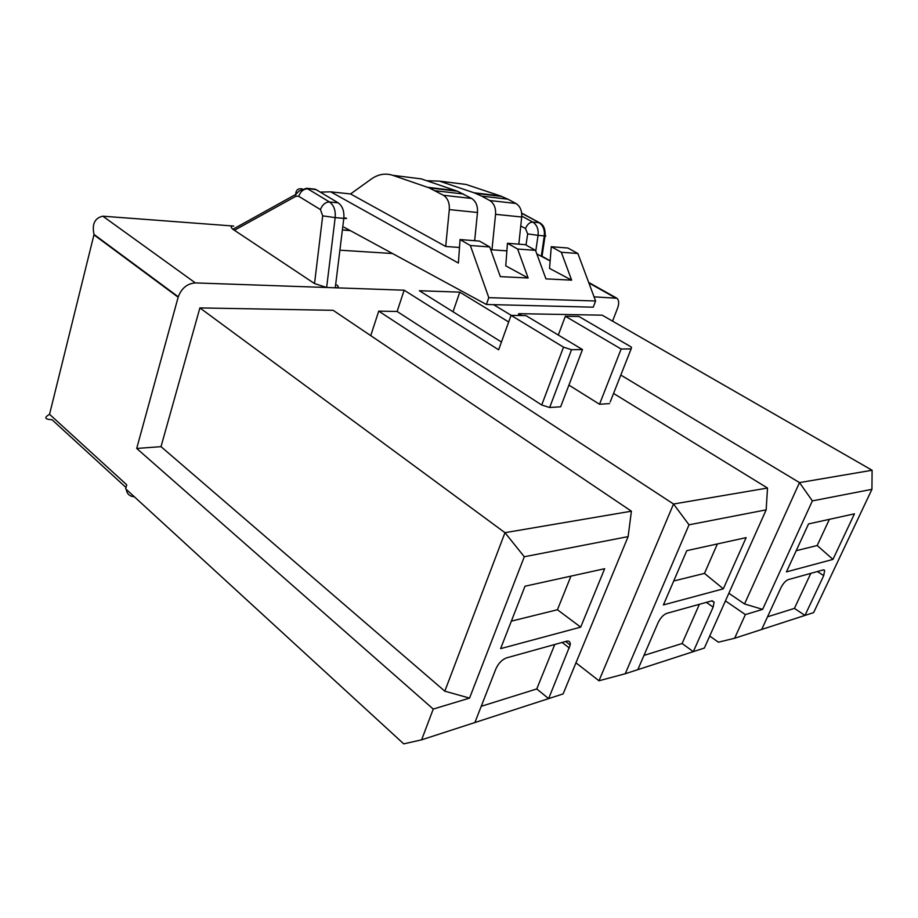 <?xml version="1.0" encoding="UTF-8"?>
<svg xmlns="http://www.w3.org/2000/svg" width="918" height="918" viewBox="0 0 918 918"><rect width="100%" height="100%" fill="white"/><g stroke="black" fill="none" stroke-linecap="round" stroke-linejoin="round"><path stroke-width="1.38" d="M459.493 247.47L445.7 246.472L449.304 209.602C449.671 202.867 447.697 198.081 443.383 195.259L429.199 187.88L392.743 175.315C385.376 172.951 378.25 174.191 371.365 179.01L350.561 193.95L330.767 191.851L458.392 263.041L460.056 239.564L470.36 245.519L488.801 297.661L486.391 304.478L344.009 227.194M449.304 209.602L477.486 212.483L474.663 240.711M392.743 175.315L421.247 178.872L457.52 191.231L471.623 198.46L443.383 195.259M477.486 212.483C477.865 205.896 475.903 201.226 471.623 198.46M445.7 246.472L350.561 193.95M336.895 284.947C339.006 286.818 338.467 287.759 335.265 287.793L326.636 287.495L314.53 283.57L232.897 229.27C230.384 227.044 230.659 225.966 233.734 226.058L102.839 216.189C94.726 218.025 91.8 224.118 94.038 234.446L49.549 414.305C43.892 417.575 44.707 419.377 52.016 419.721L126.007 487.492M550.146 260.942L536.812 253.919M488.801 297.661L595.598 300.989L577.881 253.494L567.886 248.021L551.259 246.713L561.323 252.266L571.639 280.151L545.935 278.877L535.515 250.35L517.626 249.03L528.125 278.005L505.761 265.841L507.447 243.281L517.626 249.03M595.598 300.989L593.246 307.186L486.391 304.478M330.767 191.851L320.267 192.103M161.017 446.653L444.817 691.174L504.969 532.681L199.894 307.909L161.017 446.653L136.702 448.454L178.264 296.801C181.638 288.103 187.352 283.478 195.373 282.916L102.839 216.189M506.874 250.866L491.956 249.799L490.453 248.985M470.36 245.519L489.73 246.953L500.321 276.628L528.125 278.005M551.259 246.713L549.561 268.412L571.639 280.151M582.482 349.563L571.547 349.712L563.514 347.142L511.051 315.367L525.945 315.608L582.482 349.563L560.646 406.789L549.653 407.5L541.723 405.01L397.115 311.466L404.149 290.203L335.265 287.793L343.814 218.369L335.173 217.612L326.636 287.495L195.373 282.916M404.149 290.203L498.646 349.792L511.051 315.367M501.446 342.024L419.377 290.731L459.792 292.142L508.664 321.977M511.269 315.367L493.586 304.661M49.549 414.305L126.741 484.807L125.651 488.801L403.736 743.867L421.614 739.828L548.631 698.609L536.755 688.948L554.77 644.482M594.061 296.835L616.942 298.258C619.019 300.186 619.225 303.479 617.573 308.173L612.558 321.139M136.702 448.454L433.25 709.075L421.614 739.828M134.349 496.787C129.645 496.42 126.959 493.964 126.294 489.397M481.227 706.298L536.755 688.948M433.25 709.075L469.557 698.093L524.293 556.756L628.119 536.617L563.124 693.905L548.631 698.609L570.204 645.01C570.468 641.9 569.263 640.626 566.567 641.212L506.484 657.896C501.985 659.64 498.44 663.324 495.846 668.958L474.87 722.546M580.692 627.132L604.664 568.712L524.993 586.223L500.608 648.636L580.692 627.132L557.433 609.747L570.95 576.114M557.433 609.747L511.349 621.142M628.119 536.617L631.4 511.188L504.969 532.681L524.293 556.756M469.557 698.093L444.817 691.174M518.142 315.482L518.796 313.669L602.174 315.172L872.1 470.257L799.498 482.604L744.532 603.964L762.629 609.368L745.382 614.59L725.45 600.888M370.746 335.632L378.732 311.133L397.115 311.466M631.4 511.188L333.154 310.318L199.894 307.909M817.364 571.535L823.721 575.609L804.971 615.416L813.623 612.616L871.928 489.34L812.373 500.895L799.498 482.604L620.809 375.06M521.929 315.551L518.796 313.669M728.858 593.269L744.532 603.964M709.729 636.025L718.392 642.198L734.63 638.251L761.699 629.461L780.908 587.795C783.123 583.458 785.556 580.738 788.206 579.637L823.171 569.917L824.651 570.388L823.721 575.609M810.801 573.36L794.426 608.393L804.971 615.416L761.699 629.461M794.426 608.393L767.54 616.804M832.959 559.395L854.451 513.828L808.54 523.914L786.451 571.88L832.959 559.395L817.192 545.51L829.379 519.336M812.373 500.895L762.629 609.368M734.63 638.251L745.382 614.59M796.204 550.708L817.192 545.51M871.928 489.34L872.1 470.257M613.568 393.432L767.505 488.043L673.525 504.016L378.732 311.133M609.563 403.599L599.523 404.253L621.142 349.024L631.125 348.886L610.206 401.958M599.523 404.253L568.919 385.112M766.163 509.857L689.028 524.809L625.238 673.743L704.335 648.074L766.163 509.857L767.505 488.043M625.238 673.743L598.972 680.777L673.525 504.016L689.028 524.809M637.826 669.658L658.057 622.771C660.455 617.871 663.347 614.739 666.732 613.373L711.737 600.877L714.112 602.151L713.137 607.096L693.32 651.654L682.108 643.507L699.378 604.308M643.966 655.429L682.108 643.507M723.327 588.828L746.127 537.627L686.779 550.662L663.416 604.916L723.327 588.828L704.462 573.394L717.371 543.949M704.462 573.394L673.72 580.991M598.972 680.777L575.965 662.819M453.022 311.764L459.792 292.142M621.142 349.024L565.35 316.262L578.891 316.481L630.173 346.373L631.538 347.314L631.125 348.886M558.316 335.047L565.35 316.262M577.881 253.494L561.323 252.266M489.73 246.953L479.471 241.09L460.056 239.564M535.515 250.35L525.383 244.681L507.447 243.281M518.842 244.177L521.688 217.004C522.067 210.67 520.139 206.16 515.905 203.475L489.73 200.514L481.698 196.131L507.918 199.183L515.905 203.475M481.698 196.131L474.101 192.803L439.55 181.144L466.011 184.438L500.379 195.913L507.918 199.183M491.956 249.799L495.571 214.33C495.949 207.847 493.999 203.245 489.73 200.514M439.55 181.144L426.675 180.708M345.157 217.933C347.452 218.473 347.004 218.61 343.814 218.369C344.376 211.129 342.494 205.953 338.157 202.844L329.505 201.983C333.842 205.116 335.736 210.325 335.173 217.612L322.7 215.856L320.439 209.591L298.694 196.28C300.565 191.38 303.56 188.89 307.691 188.821L329.505 201.983C325.385 202.098 322.367 204.634 320.439 209.591M234.319 230.315L295.929 196.234L298.694 196.28M322.7 215.856L314.53 283.57M350.056 230.475L343.665 229.97M343.653 230.097L350.309 230.625M392.514 253.529L341.163 250.27M614.922 297.57L588.874 282.962M178.138 297.202L94.152 234.997M569.355 648.028L562.137 642.439M713.137 607.096L706.355 602.369M563.514 347.142L541.723 405.01M549.653 407.5L571.547 349.712M295.929 196.234L295.711 194.444C295.837 190.577 297.535 188.672 300.794 188.752L302.206 188.901M232.897 229.27L295.711 194.444L299.153 190.944L306.532 188.259L316.354 189.751L338.157 202.844M311.868 188.833L315.195 189.188L319.739 191.782M463.556 194.031L435.27 190.737M427.593 187.295L455.925 190.657M521.688 217.004L495.571 214.33M474.101 192.803L500.379 195.913M526.025 245.049L527.655 233.883L538.074 235.352L535.768 251.05M541.287 256.271L544.294 235.903C546.164 236.052 546.428 235.96 545.085 235.639C545.453 229.511 543.835 225.335 540.232 223.131L521.688 213.32M544.294 235.903C544.89 229.764 543.112 225.358 538.946 222.672L532.715 222.053C536.881 224.749 538.671 229.19 538.074 235.352L544.294 235.903M521.757 216.109L532.715 222.053C529.697 222.19 527.299 224.359 525.509 228.559L520.758 225.943M527.655 233.883L525.509 228.559M616.139 297.811L588.679 282.411M550.157 260.827L542.033 256.271M570.204 645.01L565.626 641.464M178.264 296.801L94.038 234.446M823.802 569.849L824.651 570.388M714.112 602.151L712.15 600.785M306.532 188.259L315.195 189.188L319.602 191.69M457.52 191.231L429.199 187.88M475.685 193.377L501.951 196.475M545.04 235.96L541.976 256.638M521.665 213.068L539.75 222.867"/></g></svg>
